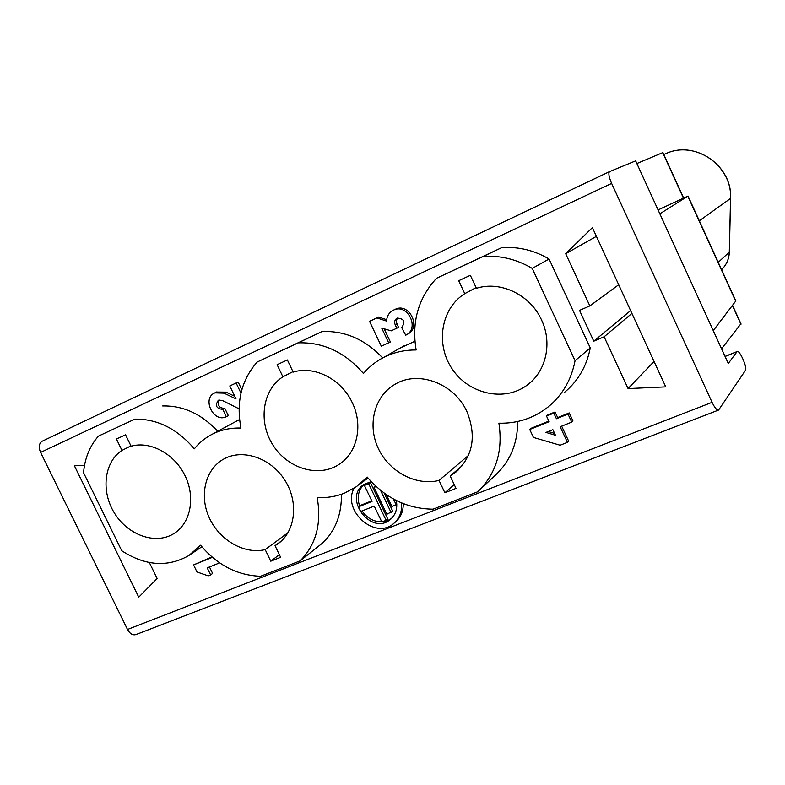 <?xml version="1.0" encoding="UTF-8"?>
<svg xmlns="http://www.w3.org/2000/svg" width="785" height="785" viewBox="0 0 785 785"><rect width="100%" height="100%" fill="white"/><g stroke="black" fill="none" stroke-linecap="round" stroke-linejoin="round"><path stroke-width="1.18" d="M386.21 494.54L391.892 506.482L396.189 504.784L393.442 498.995M396.189 504.784L396.798 504.274M375.711 486.111L374.052 487.387L386.858 514.263L392.755 511.212L384.12 493.058M386.102 520.327L387.731 518.944L370.363 482.471L364.436 485.473L372.031 501.409L358.519 506.816L360.747 511.467L374.259 506.089L381.844 521.996L386.102 520.327L368.675 483.756L364.436 485.473M391.411 518.551L387.554 520.681L382.207 521.848M370.363 482.471L368.675 483.756M364.269 484.198C358.343 489.899 356.783 497.16 359.589 505.972M362.071 510.947C367.125 518.198 373.699 521.839 381.785 521.868M358.519 506.816L360.227 505.481L371.766 500.859M371.187 481.588L363.838 484.492C342.76 498.141 371.089 535.939 390.204 519.611C395.709 514.872 397.75 508.513 396.317 500.516M354.064 488.241C341.828 510.446 374.916 540.237 393.589 523.605C399.585 518.492 402.224 511.594 401.518 502.91M403.264 503.627C403.353 511.428 400.664 517.619 395.208 522.211L394.6 522.741M376.162 486.533L374.052 487.387M391.126 512.576L380.529 490.301M735.83 300.949L713.251 330.613L635.644 160.866L609.562 171.621C608.208 173.073 608.895 176.998 611.633 183.415L40.584 452.415L127.504 629.462C130.025 633.927 132.93 635.595 136.237 634.466L718.275 410.172M683.352 197.918L662.717 152.653L636.87 163.545M721.582 348.815L740.942 323.734M127.504 629.462L712.073 402.332C714.801 407.925 716.97 410.496 718.589 410.055L745.465 370.363C747.634 367.9 739.49 349.482 737.144 351.543L728.284 363.475L713.251 330.613M439.041 480.42C415.883 486.2 388.81 471.589 378.085 447.97C367.154 424.44 374.514 395.895 395.12 384.228C418.336 370 454.436 383.472 466.967 411.742C476.73 436.254 472.943 456.438 455.624 472.295L450.168 475.995L456.016 488.388L444.879 492.764L439.041 480.42L468.459 455.418M444.879 492.764L454.201 484.541M462.493 465.407L450.168 475.995M532.22 268.391C516.569 259.197 500.182 255.253 483.06 256.548L501.566 247.707C518.139 246.421 533.977 250.189 549.078 259.011L532.22 268.391L575.071 360.698L590.271 347.922C586.709 366.202 578.103 381.019 564.464 392.392M549.078 259.011L590.271 347.922M341.416 494.275C341.72 514.155 335.587 530.297 323.008 542.68L300.115 560.892C316.08 544.702 321.772 523.585 317.179 497.533C326.825 498.043 335.99 496.542 344.684 493.049L356.439 486.671L367.223 477.064C385.19 498.092 407.121 508.798 433.016 509.18L477.633 491.822C496.041 474.052 503.126 451.179 498.907 423.193C517.521 423.635 534.055 418.13 548.499 406.669C562.57 394.953 571.421 379.626 575.071 360.698M517.707 421.496C517.649 443.309 510.289 461.129 495.62 474.954L478.978 490.556M300.115 560.892L260.6 576.259C237.345 575.464 217.347 565.121 200.597 545.232L188.871 555.535C167.676 567.545 145.304 565.956 121.744 550.756L83.553 472.737C84.77 458.254 89.725 446.047 98.41 436.136L134.834 419.131C157.314 418.827 177.145 428.728 194.327 448.834C199.38 442.573 205.484 437.637 212.637 434.017C221.282 429.719 230.731 427.727 240.966 428.051C235.981 402.067 241.387 380.048 257.186 362.013L322.036 331.545C344.909 330.593 365.123 339.395 382.688 357.931M98.41 436.136L134.834 419.131M217.749 431.259C201.48 413.93 183.121 405.502 162.691 405.953M239.582 419.524L235.51 421.663M501.566 247.707L436.509 278.283C418.248 298.172 411.468 322.066 416.148 349.973C404.393 349.875 393.501 352.387 383.492 357.509C375.76 361.532 369.078 366.85 363.455 373.464C344.968 352.2 323.214 342.005 298.202 342.859L322.036 331.545M298.202 342.859L257.186 362.013M400.409 347.922L414.931 341.249M483.06 256.548L436.509 278.283M384.159 328.787L390.38 341.966L381.324 346.224L369.539 321.32L378.615 317.042L386.662 319.701M394.443 309.663L395.248 309.27C409.377 302.166 421.8 327.865 407.356 334.273L406.493 334.753M397.936 317.827L396.641 319.662L396.327 321.997L398.505 327.394L391.165 330.858L381.696 328.061L388.703 342.888M561.667 426.147L568.644 441.121L567.437 442.357L560.127 445.232L533.447 437.431L529.738 429.493L531.053 428.306L548.872 421.113M529.738 429.493L549.137 421.682L546.517 416.079L547.793 414.922L555.064 411.978L557.674 417.571L569.223 412.91L572.952 420.937L571.745 422.114L560.156 426.755L567.437 442.357M596.414 236.344L565.7 253.712L592.39 227.611L665.749 386.868L628.069 388.585L654.052 361.463M631.915 313.401L604.116 336.785L628.069 388.585M604.116 336.785L593.774 341.171L579.526 310.389L589.839 305.905L618.717 284.749M565.7 253.712L589.839 305.905M712.073 402.332L611.633 183.415M224.824 408.347L222.793 409.397L226.325 416.727L228.347 415.667L224.824 408.347C219.162 408.269 217.327 405.482 219.3 399.987M234.764 396.307L226.021 392.137L216.532 392.039M241.829 389.713L238.149 382.03L229.789 385.945L236.128 383.011L240.975 393.099M219.663 562.884L207.201 567.859L210.625 574.905L212.617 573.462L209.458 566.956M211.93 556.938L193.571 564.925L212.401 557.35M84.495 465.476L74.389 465.77L138.739 597.179L157.147 578.506L149.336 562.531M42.145 441.239L609.562 171.621L42.145 441.239C38.946 443.417 38.426 447.146 40.584 452.415M131.105 446.223L125.551 434.802L116.435 439.021L121.969 450.404C104.062 462.051 100.784 491.243 114.424 513.066C127.818 535.066 155.185 544.947 173.426 533.879C190.362 523.938 195.848 497.925 185.172 475.945C174.692 453.897 150.229 440.62 131.105 446.223M121.969 450.404L130.948 445.89M593.774 341.171L630.61 310.575M470.343 275.299L476.426 288.311C500.438 280.5 530.336 294.797 541.532 319.956C552.66 343.084 546.017 371.796 526.98 385.258C504.284 402.116 468.979 394.129 452.317 369.156C435.263 344.438 440.817 308.623 464.759 293.649L458.695 280.696L470.343 275.299M476.093 287.614L464.759 293.649M659.861 213.824L688.053 196.054L658.075 209.919M210.625 574.905L208.211 575.856L196.986 571.951L193.571 564.925M238.149 382.03L236.128 383.011M226.021 392.137L223.98 393.138L236 398.878L229.789 385.945M226.325 416.727C213.53 423.203 201.539 398.348 214.835 392.873L216.886 391.862M214.835 392.873L223.98 393.138M239.082 408.828L222.057 400.321L218.358 400.222C214.815 405.59 216.297 408.642 222.793 409.397M569.223 412.91L568.006 414.078L571.745 422.114M555.064 411.978L553.808 413.136L556.428 418.739L557.674 417.571M556.428 418.739L568.006 414.078M546.517 416.079L553.808 413.136M552.866 429.67L545.987 432.417L555.476 435.263L552.866 429.67M548.254 431.514L554.612 433.418M402.126 327.257L401.743 327.463C405.649 321.781 404.128 318.651 397.2 318.092C394.757 319.564 394.09 321.781 395.169 324.745L396.837 328.277M378.625 317.061L376.898 317.915L386.554 321.075C386.907 315.913 389.242 312.253 393.56 310.104C407.729 302.99 420.191 328.758 405.717 335.175L401.655 327.502M369.539 321.32L376.898 317.915M282.904 376.81L277.105 364.691L287.379 359.942L293.178 372.11C314.432 365.368 341.544 379.204 352.279 402.695C363.465 425.411 357.126 453.298 338.737 464.592C318.347 477.888 287.653 468.517 272.984 445.115C258.01 421.918 262.376 389.909 282.904 376.81L292.962 371.648M288.016 532.711L265.183 549.618L270.776 561.196L279.352 554.652M270.776 561.196L280.637 557.321L275.035 545.703L277.527 544.103C295.405 531.867 299.056 502.537 284.984 480.391C271.139 458.106 242.948 448.412 223.98 458.921C205.327 468.92 198.958 495.433 209.291 517.806C219.437 540.257 244.4 554.632 265.183 549.618M275.035 545.703L281.481 540.894M736.958 351.719L725.085 356.478M740.962 324.303L732.464 305.64M721.592 269.677C726.449 264.879 729.02 259.021 729.294 252.132L729.353 252.005M718.236 262.327L729.294 252.132L730.541 198.477C732.415 166.322 696.403 140.731 667.279 153.006C696.423 140.662 732.552 166.351 730.599 198.399L730.541 198.311M699.327 220.801L730.599 198.399L729.353 252.034C729.108 258.628 726.704 264.329 722.131 269.147M687.846 196.211L735.751 301.361M396.847 323.871L395.169 324.745M390.204 519.611L391.018 518.914M455.624 472.295L458.057 470.205M359.726 484.217L368.018 478.006M238.424 420.083L212.637 434.017M383.492 357.509L404.785 345.439M201.853 546.743L191.206 553.955M173.426 533.879L174.976 532.897M737.144 351.543L725.046 356.39M732.601 305.453L741.02 323.92M526.98 385.258L530.307 382.58M663.796 154.498L667.279 153.006M662.982 152.712L683.549 197.83M735.888 301.067L688.053 196.054M395.248 309.27L393.56 310.104M338.737 464.592L340.935 463.072M277.527 544.103L279.254 542.827"/></g></svg>
